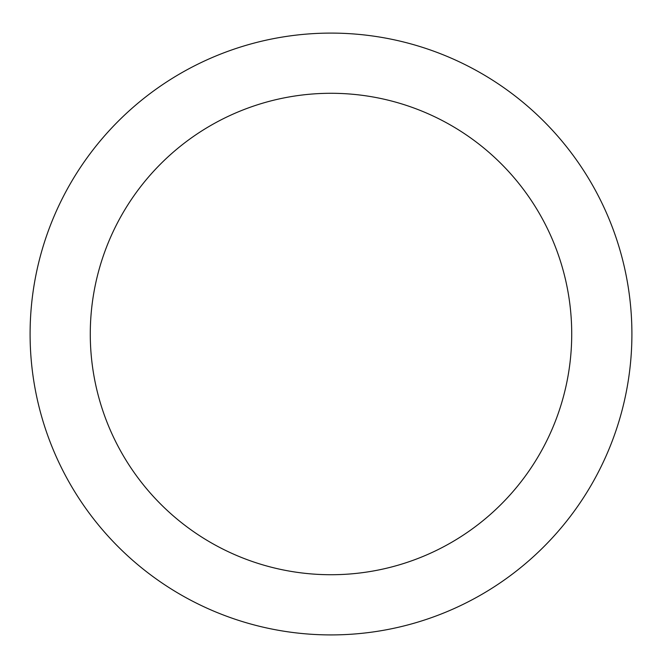 <?xml version="1.0" encoding="UTF-8"?>
<svg xmlns="http://www.w3.org/2000/svg" width="662" height="662" viewBox="0 0 662 662"><rect width="100%" height="100%" fill="white"/><g stroke="black" fill="none" stroke-linecap="round" stroke-linejoin="round"><path stroke-width="0.99" d="M331 33.1A300.912 300.912 0 0 1 591.596 484.46A300.912 300.912 0 0 1 70.404 484.46A300.912 300.912 0 0 1 331 33.1M331 93.284A240.728 240.728 0 0 1 539.472 454.372A240.728 240.728 0 0 1 122.528 454.372A240.728 240.728 0 0 1 331 93.284"/></g></svg>
